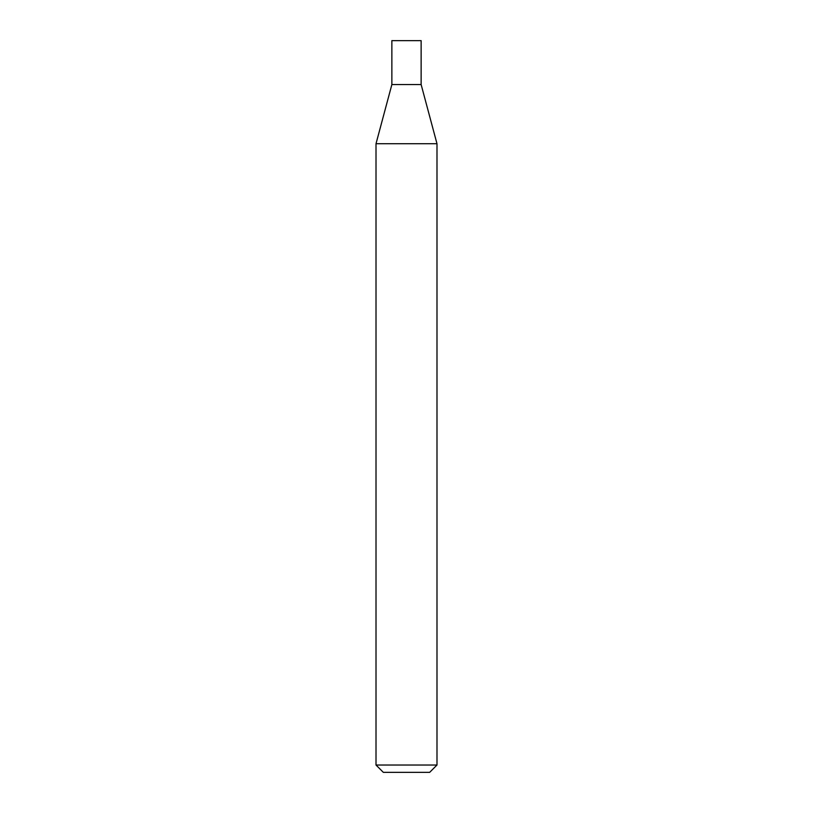 <?xml version="1.0" encoding="UTF-8"?>
<svg xmlns="http://www.w3.org/2000/svg" width="813" height="813" viewBox="0 0 813 813"><rect width="100%" height="100%" fill="white"/><g stroke="black" fill="none" stroke-linecap="round" stroke-linejoin="round"><path stroke-width="1.22" d="M376.013 143.718L436.988 143.718L421.134 84.552L391.866 84.552L421.134 84.552L421.134 40.65L391.866 40.65L391.866 84.552L376.013 143.718L376.013 765.033L436.988 765.033L429.671 772.35L383.33 772.35L376.013 765.033M436.988 143.718L436.988 765.033"/></g></svg>
